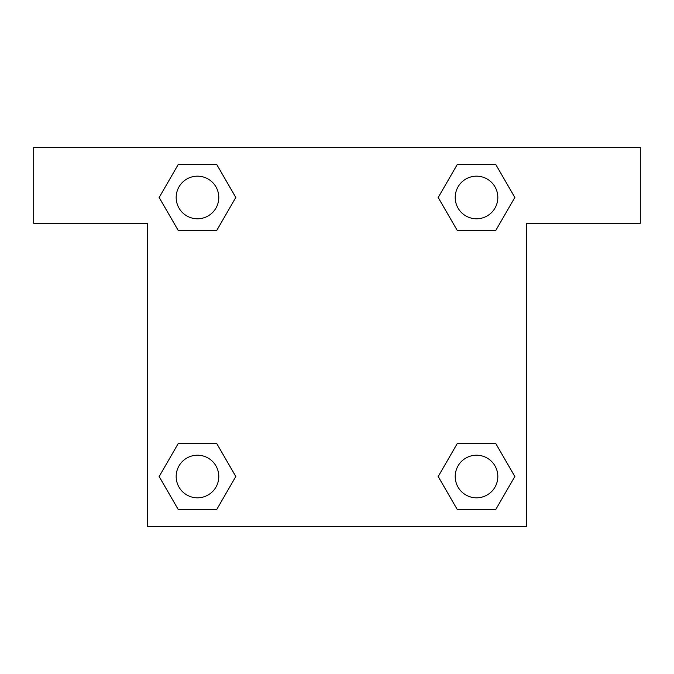 <?xml version="1.0" encoding="UTF-8"?>
<svg xmlns="http://www.w3.org/2000/svg" width="674" height="674" viewBox="0 0 674 674"><rect width="100%" height="100%" fill="white"/><g stroke="black" fill="none" stroke-linecap="round" stroke-linejoin="round"><path stroke-width="1.01" d="M470.41 230.651L495.668 230.651L457.368 230.651L438.21 197.482L457.368 164.313L495.668 164.313L514.826 197.482L495.668 230.651L457.368 230.651L470.41 230.651L457.368 230.651L438.167 197.507M178.332 230.651L216.632 230.651L178.332 230.651L159.174 197.482L178.332 164.313L216.632 164.313L235.79 197.482L216.632 230.651L178.332 230.651L159.131 197.507M203.59 443.349L178.332 443.349L216.632 443.349L235.79 476.518L216.632 509.687L178.332 509.687L159.174 476.518L178.332 443.349L216.632 443.349L203.59 443.349L216.632 443.349L235.833 476.493M495.668 443.349L457.368 443.349L495.668 443.349L514.826 476.518L495.668 509.687L457.368 509.687L438.21 476.518L457.368 443.349L495.668 443.349L514.869 476.493M640.3 147.438L33.7 147.438L33.7 223.263L147.438 223.263L147.438 526.562L526.562 526.562L526.562 223.263L640.3 223.263L640.3 147.438M216.632 164.313L178.332 164.313L216.632 164.313L235.833 197.457M178.332 509.687L216.632 509.687L178.332 509.687L159.131 476.543M457.368 509.687L495.668 509.687L457.368 509.687L438.167 476.543M495.668 164.313L457.368 164.313L495.668 164.313L514.869 197.457M497.825 476.518A21.307 21.307 0 0 0 465.86 458.067A21.307 21.307 0 0 0 465.86 494.969A21.307 21.307 0 0 0 497.825 476.518M218.789 476.518A21.307 21.307 0 0 0 186.824 458.067A21.307 21.307 0 0 0 186.824 494.969A21.307 21.307 0 0 0 218.789 476.518M497.825 197.482A21.307 21.307 0 0 0 465.86 179.031A21.307 21.307 0 0 0 465.86 215.933A21.307 21.307 0 0 0 497.825 197.482M218.789 197.482A21.307 21.307 0 0 0 186.824 179.031A21.307 21.307 0 0 0 186.824 215.933A21.307 21.307 0 0 0 218.789 197.482M457.368 443.349L470.41 443.349M216.632 230.651L203.59 230.651"/></g></svg>

